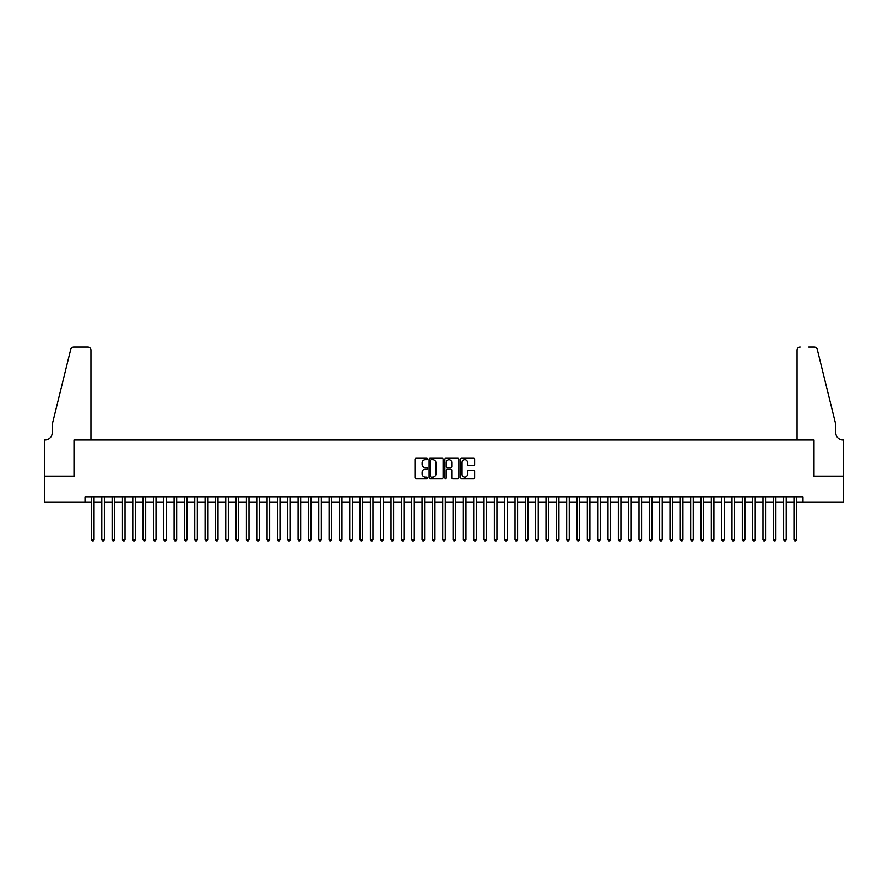<?xml version="1.0" encoding="UTF-8"?>
<svg xmlns="http://www.w3.org/2000/svg" width="888" height="888" viewBox="0 0 888 888"><rect width="100%" height="100%" fill="white"/><g stroke="black" fill="none" stroke-linecap="round" stroke-linejoin="round"><path stroke-width="1.33" d="M427.472 459.007A0.71 0.71 0 0 0 426.762 458.297L415.984 458.297A1.01 1.01 0 0 0 414.974 459.307L414.974 477.555A1.01 1.01 0 0 0 415.984 478.577L426.762 478.577A0.71 0.71 0 0 0 427.472 477.866A0.71 0.71 0 0 0 426.762 477.156L425.363 477.156A3.241 3.241 0 0 1 422.122 473.903L422.122 472.383A3.241 3.241 0 0 1 425.363 469.142L426.762 469.142A0.71 0.71 0 0 0 427.472 468.431A0.71 0.71 0 0 0 426.762 467.721L425.363 467.721A3.241 3.241 0 0 1 422.122 464.48L422.122 462.959A3.241 3.241 0 0 1 425.363 459.707L426.762 459.707A0.71 0.71 0 0 0 427.472 459.007M473.637 465.445A1.01 1.01 0 0 0 474.647 464.424L474.647 459.307A1.01 1.01 0 0 0 473.637 458.297L461.671 458.297A1.01 1.01 0 0 0 460.661 459.307L460.661 477.555A1.01 1.01 0 0 0 461.671 478.577L473.637 478.577A1.01 1.01 0 0 0 474.647 477.555L474.647 471.373A1.01 1.01 0 0 0 473.637 470.363L468.52 470.363A1.01 1.01 0 0 0 467.499 471.373L467.499 474.436A2.708 2.708 0 0 1 464.79 477.156A2.708 2.708 0 0 1 462.071 474.436L462.071 462.426A2.708 2.708 0 0 1 464.79 459.707A2.708 2.708 0 0 1 467.499 462.426L467.499 464.424A1.01 1.01 0 0 0 468.52 465.445L473.637 465.445M85.004 502.009L44.456 502.009L44.456 476.179L74.148 476.179L74.148 440.026L813.852 440.026L813.852 476.179L843.545 476.179L843.545 502.009L802.996 502.009L802.996 496.847L85.004 496.847L85.004 502.009L91.453 502.009M443.112 459.307A1.01 1.01 0 0 0 442.102 458.297L430.136 458.297A1.01 1.01 0 0 0 429.115 459.307L429.115 477.555A1.01 1.01 0 0 0 430.136 478.577L442.102 478.577A1.01 1.01 0 0 0 443.112 477.555L443.112 459.307M445.898 458.297L457.864 458.297A1.01 1.01 0 0 1 458.885 459.307L458.885 477.555A1.01 1.01 0 0 1 457.864 478.577L452.747 478.577A1.01 1.01 0 0 1 451.737 477.555L451.737 470.152A1.01 1.01 0 0 0 450.716 469.142L447.319 469.142A1.01 1.01 0 0 0 446.309 470.152L446.309 477.866A0.71 0.71 0 0 1 445.598 478.577A0.71 0.71 0 0 1 444.888 477.866L444.888 459.307A1.01 1.01 0 0 1 445.898 458.297M94.039 502.009L101.787 502.009M104.373 502.009L112.121 502.009M114.707 502.009L122.455 502.009M125.03 502.009L132.778 502.009M135.365 502.009L143.112 502.009M145.699 502.009L153.446 502.009M156.022 502.009L163.769 502.009M166.356 502.009L174.103 502.009M176.69 502.009L184.438 502.009M187.024 502.009L194.772 502.009M197.347 502.009L205.095 502.009M207.681 502.009L215.429 502.009M218.015 502.009L225.763 502.009M228.338 502.009L236.086 502.009M238.672 502.009L246.42 502.009M249.006 502.009L256.754 502.009M259.329 502.009L267.088 502.009M269.663 502.009L277.411 502.009M279.998 502.009L287.745 502.009M290.332 502.009L298.079 502.009M300.655 502.009L308.402 502.009M310.989 502.009L318.736 502.009M321.323 502.009L329.071 502.009M331.646 502.009L339.405 502.009M341.98 502.009L349.728 502.009M352.314 502.009L360.062 502.009M362.648 502.009L370.396 502.009M372.971 502.009L380.719 502.009M383.305 502.009L391.053 502.009M393.639 502.009L401.387 502.009M403.962 502.009L411.721 502.009M414.296 502.009L422.044 502.009M424.631 502.009L432.378 502.009M434.965 502.009L442.712 502.009M445.288 502.009L453.035 502.009M455.622 502.009L463.37 502.009M465.956 502.009L473.704 502.009M476.279 502.009L484.038 502.009M486.613 502.009L494.361 502.009M496.947 502.009L504.695 502.009M507.281 502.009L515.029 502.009M517.604 502.009L525.352 502.009M527.938 502.009L535.686 502.009M538.272 502.009L546.02 502.009M548.595 502.009L556.354 502.009M558.929 502.009L566.677 502.009M569.264 502.009L577.011 502.009M579.598 502.009L587.345 502.009M589.921 502.009L597.668 502.009M600.255 502.009L608.003 502.009M610.589 502.009L618.337 502.009M620.912 502.009L628.671 502.009M631.246 502.009L638.994 502.009M641.58 502.009L649.328 502.009M651.914 502.009L659.662 502.009M662.237 502.009L669.985 502.009M672.571 502.009L680.319 502.009M682.905 502.009L690.653 502.009M693.228 502.009L700.976 502.009M703.562 502.009L711.31 502.009M713.897 502.009L721.644 502.009M724.231 502.009L731.978 502.009M734.554 502.009L742.301 502.009M744.888 502.009L752.635 502.009M755.222 502.009L762.97 502.009M765.545 502.009L773.293 502.009M775.879 502.009L783.627 502.009M786.213 502.009L793.961 502.009M796.547 502.009L802.996 502.009M431.246 459.707A0.71 0.71 0 0 0 430.536 460.417L430.536 476.445A0.71 0.71 0 0 0 431.246 477.156L432.722 477.156A3.241 3.241 0 0 0 435.964 473.903L435.964 462.959A3.241 3.241 0 0 0 432.722 459.707L431.246 459.707M451.737 462.47A2.708 2.708 0 0 0 449.017 459.762A2.708 2.708 0 0 0 446.309 462.47L446.309 466.711A1.01 1.01 0 0 0 447.319 467.721L450.716 467.721A1.01 1.01 0 0 0 451.737 466.711L451.737 462.47M94.039 496.847L94.039 539.615L91.453 539.615L91.453 496.847M94.039 539.615L93.262 540.959L92.23 540.959L91.453 539.615M90.942 440.026L90.942 350.138A3.097 3.097 0 0 0 87.845 347.041L73.737 347.041A3.097 3.097 0 0 0 70.729 349.406L52.203 424.531L52.203 432.789A7.226 7.226 0 0 1 44.966 440.026L44.4 440.026L44.4 476.179L73.993 476.179L73.993 440.026L90.942 440.026L90.942 350.138C90.743 348.274 89.71 347.241 87.845 347.041L79.265 347.041M70.729 349.406C71.517 347.708 71.517 347.708 70.729 349.406C71.517 347.708 71.517 347.708 70.729 349.406M52.203 432.789A7.226 7.226 0 0 1 44.966 440.026M797.058 440.026L797.058 350.138L797.058 440.026L814.007 440.026L814.007 476.179L843.6 476.179L843.6 440.026L843.034 440.026A7.226 7.226 0 0 1 835.797 432.789A7.226 7.226 0 0 0 843.034 440.026M830.114 401.487L817.271 349.406L835.797 424.531L835.797 432.789M808.735 347.041L814.263 347.041A3.097 3.097 0 0 1 817.271 349.406C816.483 347.708 816.483 347.708 817.271 349.406C816.483 347.708 816.483 347.708 817.271 349.406M800.155 347.041A3.097 3.097 0 0 0 797.058 350.138C797.258 348.274 798.29 347.241 800.155 347.041M104.373 496.847L104.373 539.615L101.787 539.615L101.787 496.847M104.373 539.615L103.596 540.959L102.564 540.959L101.787 539.615M114.707 496.847L114.707 539.615L112.121 539.615L112.121 496.847M114.707 539.615L113.93 540.959L112.898 540.959L112.121 539.615M125.03 496.847L125.03 539.615L122.455 539.615L122.455 496.847M125.03 539.615L124.253 540.959L123.221 540.959L122.455 539.615M135.365 496.847L135.365 539.615L132.778 539.615L132.778 496.847M135.365 539.615L134.588 540.959L133.555 540.959L132.778 539.615M145.699 496.847L145.699 539.615L143.112 539.615L143.112 496.847M145.699 539.615L144.922 540.959L143.889 540.959L143.112 539.615M156.022 496.847L156.022 539.615L153.446 539.615L153.446 496.847M156.022 539.615L155.256 540.959L154.212 540.959L153.446 539.615M166.356 496.847L166.356 539.615L163.769 539.615L163.769 496.847M166.356 539.615L165.579 540.959L164.546 540.959L163.769 539.615M176.69 496.847L176.69 539.615L174.103 539.615L174.103 496.847M176.69 539.615L175.913 540.959L174.881 540.959L174.103 539.615M187.024 496.847L187.024 539.615L184.438 539.615L184.438 496.847M187.024 539.615L186.247 540.959L185.215 540.959L184.438 539.615M197.347 496.847L197.347 539.615L194.772 539.615L194.772 496.847M197.347 539.615L196.57 540.959L195.538 540.959L194.772 539.615M207.681 496.847L207.681 539.615L205.095 539.615L205.095 496.847M207.681 539.615L206.904 540.959L205.872 540.959L205.095 539.615M218.015 496.847L218.015 539.615L215.429 539.615L215.429 496.847M218.015 539.615L217.238 540.959L216.206 540.959L215.429 539.615M228.338 496.847L228.338 539.615L225.763 539.615L225.763 496.847M228.338 539.615L227.572 540.959L226.529 540.959L225.763 539.615M238.672 496.847L238.672 539.615L236.086 539.615L236.086 496.847M238.672 539.615L237.895 540.959L236.863 540.959L236.086 539.615M249.006 496.847L249.006 539.615L246.42 539.615L246.42 496.847M249.006 539.615L248.229 540.959L247.197 540.959L246.42 539.615M259.329 496.847L259.329 539.615L256.754 539.615L256.754 496.847M259.329 539.615L258.563 540.959L257.531 540.959L256.754 539.615M269.663 496.847L269.663 539.615L267.088 539.615L267.088 496.847M269.663 539.615L268.886 540.959L267.854 540.959L267.088 539.615M279.998 496.847L279.998 539.615L277.411 539.615L277.411 496.847M279.998 539.615L279.221 540.959L278.188 540.959L277.411 539.615M290.332 496.847L290.332 539.615L287.745 539.615L287.745 496.847M290.332 539.615L289.555 540.959L288.522 540.959L287.745 539.615M300.655 496.847L300.655 539.615L298.079 539.615L298.079 496.847M300.655 539.615L299.889 540.959L298.845 540.959L298.079 539.615M310.989 496.847L310.989 539.615L308.402 539.615L308.402 496.847M310.989 539.615L310.212 540.959L309.179 540.959L308.402 539.615M321.323 496.847L321.323 539.615L318.736 539.615L318.736 496.847M321.323 539.615L320.546 540.959L319.514 540.959L318.736 539.615M331.646 496.847L331.646 539.615L329.071 539.615L329.071 496.847M331.646 539.615L330.88 540.959L329.848 540.959L329.071 539.615M341.98 496.847L341.98 539.615L339.405 539.615L339.405 496.847M341.98 539.615L341.203 540.959L340.171 540.959L339.405 539.615M352.314 496.847L352.314 539.615L349.728 539.615L349.728 496.847M352.314 539.615L351.537 540.959L350.505 540.959L349.728 539.615M362.648 496.847L362.648 539.615L360.062 539.615L360.062 496.847M362.648 539.615L361.871 540.959L360.839 540.959L360.062 539.615M372.971 496.847L372.971 539.615L370.396 539.615L370.396 496.847M372.971 539.615L372.205 540.959L371.162 540.959L370.396 539.615M383.305 496.847L383.305 539.615L380.719 539.615L380.719 496.847M383.305 539.615L382.528 540.959L381.496 540.959L380.719 539.615M393.639 496.847L393.639 539.615L391.053 539.615L391.053 496.847M393.639 539.615L392.862 540.959L391.83 540.959L391.053 539.615M403.962 496.847L403.962 539.615L401.387 539.615L401.387 496.847M403.962 539.615L403.196 540.959L402.164 540.959L401.387 539.615M414.296 496.847L414.296 539.615L411.721 539.615L411.721 496.847M414.296 539.615L413.519 540.959L412.487 540.959L411.721 539.615M424.631 496.847L424.631 539.615L422.044 539.615L422.044 496.847M424.631 539.615L423.854 540.959L422.821 540.959L422.044 539.615M434.965 496.847L434.965 539.615L432.378 539.615L432.378 496.847M434.965 539.615L434.188 540.959L433.155 540.959L432.378 539.615M445.288 496.847L445.288 539.615L442.712 539.615L442.712 496.847M445.288 539.615L444.522 540.959L443.478 540.959L442.712 539.615M455.622 496.847L455.622 539.615L453.035 539.615L453.035 496.847M455.622 539.615L454.845 540.959L453.812 540.959L453.035 539.615M465.956 496.847L465.956 539.615L463.37 539.615L463.37 496.847M465.956 539.615L465.179 540.959L464.147 540.959L463.37 539.615M476.279 496.847L476.279 539.615L473.704 539.615L473.704 496.847M476.279 539.615L475.513 540.959L474.481 540.959L473.704 539.615M486.613 496.847L486.613 539.615L484.038 539.615L484.038 496.847M486.613 539.615L485.836 540.959L484.804 540.959L484.038 539.615M496.947 496.847L496.947 539.615L494.361 539.615L494.361 496.847M496.947 539.615L496.17 540.959L495.138 540.959L494.361 539.615M507.281 496.847L507.281 539.615L504.695 539.615L504.695 496.847M507.281 539.615L506.504 540.959L505.472 540.959L504.695 539.615M517.604 496.847L517.604 539.615L515.029 539.615L515.029 496.847M517.604 539.615L516.838 540.959L515.795 540.959L515.029 539.615M527.938 496.847L527.938 539.615L525.352 539.615L525.352 496.847M527.938 539.615L527.161 540.959L526.129 540.959L525.352 539.615M538.272 496.847L538.272 539.615L535.686 539.615L535.686 496.847M538.272 539.615L537.495 540.959L536.463 540.959L535.686 539.615M548.595 496.847L548.595 539.615L546.02 539.615L546.02 496.847M548.595 539.615L547.829 540.959L546.797 540.959L546.02 539.615M558.929 496.847L558.929 539.615L556.354 539.615L556.354 496.847M558.929 539.615L558.152 540.959L557.12 540.959L556.354 539.615M569.264 496.847L569.264 539.615L566.677 539.615L566.677 496.847M569.264 539.615L568.486 540.959L567.454 540.959L566.677 539.615M579.598 496.847L579.598 539.615L577.011 539.615L577.011 496.847M579.598 539.615L578.821 540.959L577.788 540.959L577.011 539.615M589.921 496.847L589.921 539.615L587.345 539.615L587.345 496.847M589.921 539.615L589.155 540.959L588.111 540.959L587.345 539.615M600.255 496.847L600.255 539.615L597.668 539.615L597.668 496.847M600.255 539.615L599.478 540.959L598.445 540.959L597.668 539.615M610.589 496.847L610.589 539.615L608.003 539.615L608.003 496.847M610.589 539.615L609.812 540.959L608.78 540.959L608.003 539.615M620.912 496.847L620.912 539.615L618.337 539.615L618.337 496.847M620.912 539.615L620.146 540.959L619.114 540.959L618.337 539.615M631.246 496.847L631.246 539.615L628.671 539.615L628.671 496.847M631.246 539.615L630.469 540.959L629.437 540.959L628.671 539.615M641.58 496.847L641.58 539.615L638.994 539.615L638.994 496.847M641.58 539.615L640.803 540.959L639.771 540.959L638.994 539.615M651.914 496.847L651.914 539.615L649.328 539.615L649.328 496.847M651.914 539.615L651.137 540.959L650.105 540.959L649.328 539.615M662.237 496.847L662.237 539.615L659.662 539.615L659.662 496.847M662.237 539.615L661.471 540.959L660.428 540.959L659.662 539.615M672.571 496.847L672.571 539.615L669.985 539.615L669.985 496.847M672.571 539.615L671.794 540.959L670.762 540.959L669.985 539.615M682.905 496.847L682.905 539.615L680.319 539.615L680.319 496.847M682.905 539.615L682.128 540.959L681.096 540.959L680.319 539.615M693.228 496.847L693.228 539.615L690.653 539.615L690.653 496.847M693.228 539.615L692.462 540.959L691.43 540.959L690.653 539.615M703.562 496.847L703.562 539.615L700.976 539.615L700.976 496.847M703.562 539.615L702.785 540.959L701.753 540.959L700.976 539.615M713.897 496.847L713.897 539.615L711.31 539.615L711.31 496.847M713.897 539.615L713.12 540.959L712.087 540.959L711.31 539.615M724.231 496.847L724.231 539.615L721.644 539.615L721.644 496.847M724.231 539.615L723.454 540.959L722.421 540.959L721.644 539.615M734.554 496.847L734.554 539.615L731.978 539.615L731.978 496.847M734.554 539.615L733.788 540.959L732.744 540.959L731.978 539.615M744.888 496.847L744.888 539.615L742.301 539.615L742.301 496.847M744.888 539.615L744.111 540.959L743.078 540.959L742.301 539.615M755.222 496.847L755.222 539.615L752.635 539.615L752.635 496.847M755.222 539.615L754.445 540.959L753.413 540.959L752.635 539.615M765.545 496.847L765.545 539.615L762.97 539.615L762.97 496.847M765.545 539.615L764.779 540.959L763.747 540.959L762.97 539.615M775.879 496.847L775.879 539.615L773.293 539.615L773.293 496.847M775.879 539.615L775.102 540.959L774.07 540.959L773.293 539.615M786.213 496.847L786.213 539.615L783.627 539.615L783.627 496.847M786.213 539.615L785.436 540.959L784.404 540.959L783.627 539.615M796.547 496.847L796.547 539.615L793.961 539.615L793.961 496.847M796.547 539.615L795.77 540.959L794.738 540.959L793.961 539.615"/></g></svg>
